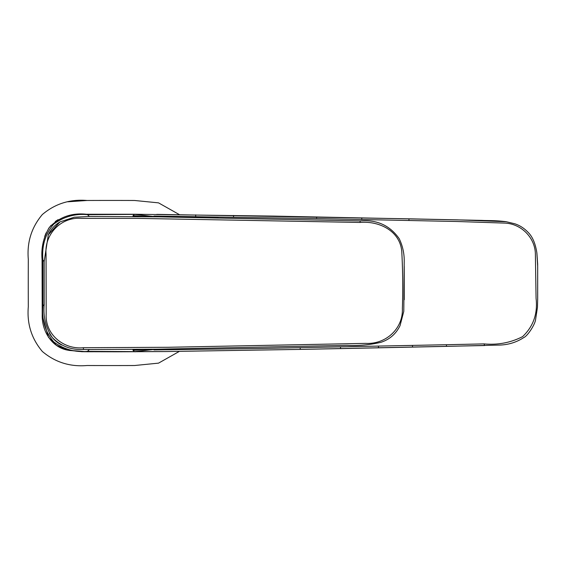 <?xml version="1.0" encoding="UTF-8"?>
<svg xmlns="http://www.w3.org/2000/svg" width="566" height="566" viewBox="0 0 566 566"><rect width="100%" height="100%" fill="white"/><g stroke="black" fill="none" stroke-linecap="round" stroke-linejoin="round"><path stroke-width="0.85" d="M179.38 214.62L158.53 202.861L134.588 200.484A6085.717 6085.717 0 0 0 87.051 200.484C70.028 199.034 55.121 203.718 42.323 214.549C31.526 227.362 26.85 242.255 28.3 259.228A5960.447 5960.447 0 0 0 28.3 306.772C26.85 323.787 31.54 338.694 42.365 351.493C55.178 362.297 70.071 366.966 87.051 365.516A6084.599 6084.599 0 0 0 134.588 365.516L158.53 363.139L179.38 351.38M42.238 315.269L48.428 337.272L56.543 345.387L67.135 349.965M69.123 350.432L87.107 351.755L68.415 350.276C51.69 347.687 41.75 330.841 42.217 314.894L42.061 259.285C41.07 247.816 43.469 237.239 49.256 227.546C59.147 217.118 71.514 212.682 86.365 214.245L87.107 214.245A6098.777 6098.777 0 0 1 89.209 214.238M42.309 249.578L43.37 241.399M44.693 236.468L46.136 232.831M48.52 228.586L51.103 225.275M55.242 221.525L58.121 219.636M68.804 215.639L77.584 214.479M85.452 214.252L134.609 214.245M87.051 200.484L67.856 201.793M360.004 222.452C378.845 220.719 400.183 230.702 401.782 251.729C402.801 270.753 402.999 289.707 402.376 308.583C403.19 328.98 385.467 344.531 365.742 343.371L168.13 347.283L83.421 347.715C63.965 349.753 45.061 334.655 46.179 314.194L46.058 254.148C44.297 234.076 61.248 216.728 81.214 218.363L137.46 218.37L360.004 222.452L360.195 220.931L159.152 216.856L89.357 216.46L74.238 217.224L59.954 221.922L48.322 234.756L44.198 261.407L42.938 260.148C41.615 246.005 45.23 233.977 53.784 224.065C63.916 216.636 75.165 213.502 87.532 214.663L134.397 214.387L156.591 216.813M218.356 217.988L159.152 216.856M42.938 260.148L42.938 305.852C41.601 319.974 45.223 332.009 53.82 341.97C63.958 349.378 75.193 352.505 87.532 351.359L89.357 349.526L83.4 349.477C71.125 350.085 60.753 346.109 52.284 337.541C45.768 327.657 43.073 316.67 44.19 304.593L44.198 261.407M89.357 349.526L157.419 349.172L347.227 345.359C358.688 345.883 369.952 344.864 381.01 342.296C389.677 339.416 396.03 333.855 400.056 325.627L403.791 311.321L404.202 262.532C404.471 254.141 402.808 246.196 399.207 238.689C389.889 225.431 376.885 219.509 360.195 220.924M404.23 266.289L404.23 299.711M146.276 349.314C131.828 349.597 132.769 349.986 133.102 350.319L134.397 351.613L87.532 351.359M146.276 216.686C131.864 216.403 132.762 216.014 133.102 215.681L149.205 216.665M149.191 349.342L133.102 350.319M89.357 216.46L87.532 214.663M133.102 215.681L134.397 214.387M44.19 304.593L42.938 305.852M156.591 349.187L134.397 351.613M153.938 216.07L316.585 218.575L457.257 221.511L505.063 223.11C521.031 223.86 534.665 237.211 535.365 253.271L536.073 298.31C537.841 313.663 533.349 326.433 522.595 336.629C510.631 342.734 497.769 345.161 484.015 343.895L484.673 345.536L300.228 349.399L165.159 351.564L87.107 351.755M484.015 343.895L446.454 344.715L446.454 346.378L497.868 345.104C507.426 345.111 516.086 342.586 523.847 337.52C527.788 335.829 535.273 324.063 535.606 319.443L537.467 307.281L537.686 298.31L537.672 264.159L536.886 253.009C535.471 243.734 532.627 236.928 528.347 232.591C522.552 226.457 517.133 224.589 514.904 223.811L506.103 221.681C494.535 220.301 489.102 220.733 481.765 220.386L273.845 216.106L134.552 214.245M446.454 344.715L257.41 348.529L153.938 349.93M506.124 221.716L457.356 219.856L408.977 218.823L156.69 214.365M537.672 299.796L537.679 266.204L536.858 253.009M83.421 347.715L83.4 349.477M412.48 345.444L412.515 347.1L446.454 346.378M378.449 346.159L378.484 347.821L412.515 347.107M340.506 346.944L340.534 348.606L378.484 347.821M300.199 347.75L300.228 349.399L340.534 348.606M233.546 217.082L233.567 215.434M316.585 218.575L316.62 216.92M361.773 219.495L361.801 217.832M408.942 220.478L408.977 218.823M195.673 216.537L195.687 214.875M59.954 221.922C54.775 224.999 50.898 229.28 48.322 234.756M49.398 333.332C52.313 338.433 56.381 342.317 61.609 344.984M157.065 216.82L145.759 216.552M145.674 349.455L157.221 349.18M135.246 351.755L135.79 351.748M134.552 351.755L135.14 351.755M68.415 350.276L81.907 351.705L116.907 351.797L165.159 351.564L300.228 349.406M135.925 214.252L135.246 214.245"/></g></svg>
